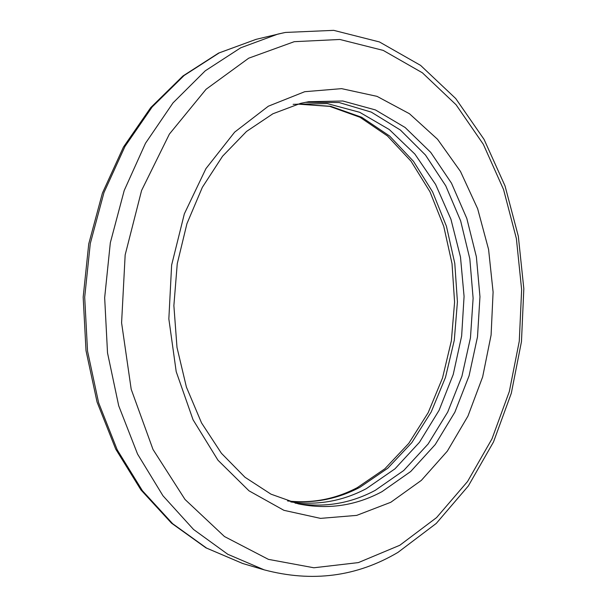 <?xml version="1.0" encoding="UTF-8"?>
<svg xmlns="http://www.w3.org/2000/svg" width="607" height="607" viewBox="0 0 607 607"><rect width="100%" height="100%" fill="white"/><g stroke="black" fill="none" stroke-linecap="round" stroke-linejoin="round"><path stroke-width="0.91" d="M295.055 503.097C323.296 508.044 350.027 503.795 375.247 490.35L403.731 470.516L428.125 443.983L447.693 412.107L461.919 376.272L470.455 337.871L473.119 298.257L469.826 258.794L460.645 220.857L445.75 185.81L425.499 155.073L400.423 130.05L371.287 112.113L339.131 102.53L305.291 102.333M290.783 501.936C317.408 505.623 342.606 501.185 366.37 488.627L394.99 468.816L419.475 442.268L439.066 410.347L453.232 374.473L461.639 336.035L464.074 296.421L460.485 257.019L450.925 219.218L435.598 184.429L414.869 154.072L389.315 129.564L359.731 112.31L327.211 103.562L293.135 104.336M287.65 500.965C313.068 503.802 337.113 499.265 359.799 487.353L387.767 468.225L411.812 442.662L431.22 411.941L445.492 377.364L454.294 340.231L457.42 301.823L454.795 263.438L446.464 226.358L432.586 191.88L413.481 161.333L389.626 136.036L361.719 117.288L330.709 106.301L297.787 104.085M242.724 563.501L205.932 547.84L171.508 523.166L140.953 489.932L115.717 449.097L97.067 402.069L86.012 350.694L83.174 297.172L88.743 243.862L102.408 193.117L123.433 147.099L150.726 107.606L182.935 75.989L218.573 53.097L256.108 39.341L219.264 52.862L184.118 75.488L152.19 106.931L125.004 146.393L103.979 192.54L90.284 243.551L84.699 297.21L87.537 351.089L98.615 402.729L117.25 449.893L142.387 490.691L172.669 523.72L206.615 548.113L242.724 563.501L264.189 569.852C312.21 582.545 356.795 576.726 397.942 552.393L436.258 523.431L468.346 485.957L493.514 441.942L511.314 393.237L521.466 341.604L523.826 288.727L518.332 236.267L505.024 185.909L484.06 139.39L455.736 98.554L420.583 65.381L379.443 41.944L333.713 30.35L285.434 32.444L277.869 34.091L240.729 47.786L205.249 70.822L172.987 102.917L145.498 143.26L124.215 190.499L110.33 242.747L104.662 297.726L107.522 352.917L118.714 405.802L137.554 454.066L162.957 495.76L193.534 529.463L227.792 554.282L264.189 569.852M283.552 32.824L256.108 39.341M294.243 41.686L248.711 58.189L206.077 89.267L169.383 134.094L141.59 190.477L125.163 254.894L121.59 322.825L131.195 389.269L153.01 449.468L185.014 499.462L224.476 536.542L268.4 559.358L313.88 567.773L358.373 562.598L399.793 545.276L436.577 517.596L467.572 481.48L491.996 438.831L509.334 391.492L519.273 341.217L521.641 289.691L516.382 238.566L503.552 189.521L483.331 144.307L456.069 104.753L422.373 72.787L383.192 50.389L339.859 39.47L294.243 41.686M304.729 91.703L268.347 106.202L234.651 132.136L205.932 168.625L184.346 213.846L171.629 265.069L168.845 318.91L176.205 371.659L193.056 419.771L217.974 460.22L248.999 490.82L283.917 510.32L320.496 518.378L356.696 515.389L390.787 502.285L421.357 480.372L447.336 451.13L467.944 416.114L482.648 376.909L491.093 335.049L493.096 292.05L488.582 249.439L477.648 208.732L460.501 171.485L437.556 139.276L409.429 113.714L377.03 96.361L341.597 88.645L304.729 91.703M308.599 101.726L300.495 103.395L272.877 113.782L246.518 131.453L222.594 156.181L202.359 187.297L186.941 223.649L177.252 263.704L173.875 305.625L176.994 347.416L186.41 387.107L201.532 422.904L221.434 453.308L244.993 477.269L271.003 494.174L298.325 503.878C327.78 509.857 355.672 505.783 382 491.662L410.704 471.518L435.249 444.552L454.878 412.168L469.082 375.786L477.504 336.824L479.962 296.686L476.374 256.761L466.813 218.452L451.479 183.17L430.72 152.365L405.112 127.485L375.452 109.935L342.818 100.997L308.599 101.726L300.776 103.311M287.559 500.934C311.975 503.628 335.208 499.204 357.25 487.656L384.868 468.779L408.777 443.36L428.178 412.669L442.503 378.032L451.38 340.77L454.582 302.203L452.025 263.643L443.763 226.396L429.984 191.797L411.022 161.196L387.448 135.938L360.027 117.288L329.73 106.377L297.696 104.108"/></g></svg>
